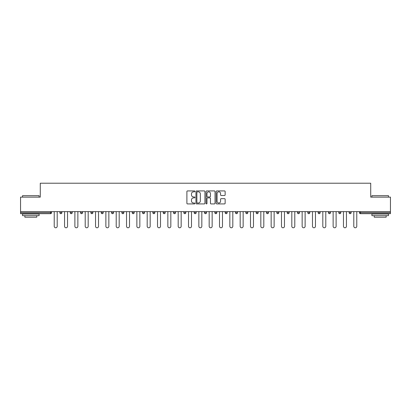 <?xml version="1.0" encoding="UTF-8"?>
<svg xmlns="http://www.w3.org/2000/svg" width="411" height="411" viewBox="0 0 411 411"><rect width="100%" height="100%" fill="white"/><g stroke="black" fill="none" stroke-linecap="round" stroke-linejoin="round"><path stroke-width="0.62" d="M194.906 191.377A0.457 0.457 0 0 0 194.449 190.92L187.544 190.92A0.652 0.652 0 0 0 186.892 191.572L186.892 203.27A0.652 0.652 0 0 0 187.544 203.923L194.449 203.923A0.457 0.457 0 0 0 194.906 203.466A0.457 0.457 0 0 0 194.449 203.013L193.555 203.013A2.081 2.081 0 0 1 191.475 200.933L191.475 199.957A2.081 2.081 0 0 1 193.555 197.876L194.449 197.876A0.457 0.457 0 0 0 194.906 197.419A0.457 0.457 0 0 0 194.449 196.967L193.555 196.967A2.081 2.081 0 0 1 191.475 194.886L191.475 193.91A2.081 2.081 0 0 1 193.555 191.829L194.449 191.829A0.457 0.457 0 0 0 194.906 191.377M224.493 195.502A0.652 0.652 0 0 0 225.146 194.855L225.146 191.572A0.652 0.652 0 0 0 224.493 190.92L216.828 190.92A0.652 0.652 0 0 0 216.176 191.572L216.176 203.27A0.652 0.652 0 0 0 216.828 203.923L224.493 203.923A0.652 0.652 0 0 0 225.146 203.27L225.146 199.304A0.652 0.652 0 0 0 224.493 198.657L221.216 198.657A0.652 0.652 0 0 0 220.563 199.304L220.563 201.272A1.736 1.736 0 0 1 218.827 203.013A1.736 1.736 0 0 1 217.085 201.272L217.085 193.571A1.736 1.736 0 0 1 218.827 191.829A1.736 1.736 0 0 1 220.563 193.571L220.563 194.855A0.652 0.652 0 0 0 221.216 195.502L224.493 195.502M20.55 211.624L20.55 197.121L40.283 197.121L40.283 183.219L370.717 183.219L370.717 197.121L390.45 197.121L390.45 211.624L20.55 211.624L20.55 212.682L50.548 212.682L50.548 211.624M204.93 191.572A0.652 0.652 0 0 0 204.282 190.92L196.612 190.92A0.652 0.652 0 0 0 195.96 191.572L195.96 203.27A0.652 0.652 0 0 0 196.612 203.923L204.282 203.923A0.652 0.652 0 0 0 204.93 203.27L204.93 191.572M206.718 190.92L214.388 190.92A0.652 0.652 0 0 1 215.04 191.572L215.04 203.27A0.652 0.652 0 0 1 214.388 203.923L211.105 203.923A0.652 0.652 0 0 1 210.458 203.27L210.458 198.528A0.652 0.652 0 0 0 209.805 197.876L207.627 197.876A0.652 0.652 0 0 0 206.98 198.528L206.98 203.466A0.457 0.457 0 0 1 206.522 203.923A0.457 0.457 0 0 1 206.07 203.466L206.07 191.572A0.652 0.652 0 0 1 206.718 190.92M51.539 211.624L51.539 212.682A0.992 0.992 0 0 1 50.548 213.679L20.55 213.679L20.55 212.682M390.45 211.624L390.45 213.679L360.452 213.679A0.992 0.992 0 0 1 359.461 212.682L359.461 211.624M59.883 211.624L59.883 212.682L59.883 211.624M50.548 213.679A0.992 0.992 0 0 0 51.539 212.682A0.992 0.992 0 0 1 50.548 213.679L50.548 212.682L51.539 212.682M60.879 213.679A0.992 0.992 0 0 1 59.883 212.682A0.992 0.992 0 0 0 60.879 213.679A0.992 0.992 0 0 0 61.871 212.682L61.871 211.624L61.871 212.682A0.992 0.992 0 0 1 60.879 213.679A0.992 0.992 0 0 1 59.883 212.682L61.871 212.682A0.992 0.992 0 0 1 60.879 213.679M70.214 211.624L70.214 212.682L70.214 211.624M72.202 211.624L72.202 212.682A0.992 0.992 0 0 1 71.206 213.679A0.992 0.992 0 0 1 70.214 212.682A0.992 0.992 0 0 0 71.206 213.679A0.992 0.992 0 0 0 72.202 212.682A0.992 0.992 0 0 1 71.206 213.679A0.992 0.992 0 0 1 70.214 212.682L72.202 212.682M80.546 211.624L80.546 212.682L80.546 211.624M82.529 211.624L82.529 212.682L82.529 211.624M90.877 212.682A0.992 0.992 0 0 0 91.869 213.679A0.992 0.992 0 0 0 92.86 212.682A0.992 0.992 0 0 1 91.869 213.679A0.992 0.992 0 0 0 92.86 212.682L92.86 211.624L92.86 212.682L90.877 212.682A0.992 0.992 0 0 0 91.869 213.679A0.992 0.992 0 0 1 90.877 212.682L90.877 211.624M101.204 212.682A0.992 0.992 0 0 0 102.2 213.679A0.992 0.992 0 0 0 103.192 212.682L103.192 211.624L103.192 212.682L101.204 212.682A0.992 0.992 0 0 0 102.2 213.679A0.992 0.992 0 0 1 101.204 212.682L101.204 211.624M113.523 211.624L113.523 212.682A0.992 0.992 0 0 1 112.527 213.679A0.992 0.992 0 0 1 111.535 212.682L111.535 211.624M122.858 213.679A0.992 0.992 0 0 0 123.85 212.682L123.85 211.624L123.85 212.682A0.992 0.992 0 0 1 122.858 213.679A0.992 0.992 0 0 1 121.867 212.682L121.867 211.624M132.193 211.624L132.193 212.682L132.193 211.624M134.181 211.624L134.181 212.682A0.992 0.992 0 0 1 133.19 213.679A0.992 0.992 0 0 1 132.193 212.682L134.181 212.682A0.992 0.992 0 0 1 133.19 213.679M144.513 211.624L144.513 212.682A0.992 0.992 0 0 1 143.521 213.679A0.992 0.992 0 0 1 142.525 212.682L142.525 211.624M153.848 213.679A0.992 0.992 0 0 0 154.844 212.682L154.844 211.624L154.844 212.682A0.992 0.992 0 0 1 153.848 213.679A0.992 0.992 0 0 1 152.856 212.682L152.856 211.624M165.171 211.624L165.171 212.682A0.992 0.992 0 0 1 164.179 213.679A0.992 0.992 0 0 1 163.188 212.682L163.188 211.624M173.514 211.624L173.514 212.682L173.514 211.624M175.502 211.624L175.502 212.682A0.992 0.992 0 0 1 174.511 213.679A0.992 0.992 0 0 1 173.514 212.682L175.502 212.682A0.992 0.992 0 0 1 174.511 213.679M185.834 211.624L185.834 212.682L183.845 212.682A0.992 0.992 0 0 0 184.842 213.679A0.992 0.992 0 0 1 183.845 212.682L183.845 211.624M195.168 213.679A0.992 0.992 0 0 0 196.165 212.682L196.165 211.624L196.165 212.682A0.992 0.992 0 0 1 195.168 213.679A0.992 0.992 0 0 1 194.177 212.682L194.177 211.624M206.492 211.624L206.492 212.682A0.992 0.992 0 0 1 205.5 213.679A0.992 0.992 0 0 1 204.508 212.682L204.508 211.624M214.835 211.624L214.835 212.682L214.835 211.624M216.823 211.624L216.823 212.682A0.992 0.992 0 0 1 215.832 213.679A0.992 0.992 0 0 1 214.835 212.682L216.823 212.682A0.992 0.992 0 0 1 215.832 213.679M227.155 211.624L227.155 212.682A0.992 0.992 0 0 1 226.158 213.679A0.992 0.992 0 0 1 225.166 212.682L225.166 211.624M235.498 212.682L237.486 212.682A0.992 0.992 0 0 1 236.489 213.679A0.992 0.992 0 0 0 237.486 212.682L237.486 211.624L237.486 212.682A0.992 0.992 0 0 1 236.489 213.679A0.992 0.992 0 0 1 235.498 212.682L235.498 211.624M247.812 211.624L247.812 212.682A0.992 0.992 0 0 1 246.821 213.679A0.992 0.992 0 0 1 245.829 212.682L245.829 211.624M256.156 211.624L256.156 212.682L256.156 211.624M258.144 211.624L258.144 212.682L258.144 211.624M266.487 211.624L266.487 212.682L266.487 211.624M268.475 211.624L268.475 212.682A0.992 0.992 0 0 1 267.479 213.679A0.992 0.992 0 0 1 266.487 212.682L268.475 212.682A0.992 0.992 0 0 1 267.479 213.679M276.819 211.624L276.819 212.682L276.819 211.624M278.807 211.624L278.807 212.682L278.807 211.624M287.15 211.624L287.15 212.682L287.15 211.624M289.133 211.624L289.133 212.682A0.992 0.992 0 0 1 288.142 213.679A0.992 0.992 0 0 1 287.15 212.682A0.992 0.992 0 0 0 288.142 213.679A0.992 0.992 0 0 0 289.133 212.682A0.992 0.992 0 0 1 288.142 213.679A0.992 0.992 0 0 1 287.15 212.682L289.133 212.682M299.465 211.624L299.465 212.682A0.992 0.992 0 0 1 298.473 213.679A0.992 0.992 0 0 1 297.477 212.682L297.477 211.624M309.796 211.624L309.796 212.682L307.808 212.682A0.992 0.992 0 0 0 308.8 213.679A0.992 0.992 0 0 1 307.808 212.682L307.808 211.624M320.123 211.624L320.123 212.682A0.992 0.992 0 0 1 319.131 213.679A0.992 0.992 0 0 1 318.14 212.682L318.14 211.624M328.471 211.624L328.471 212.682L328.471 211.624M330.454 211.624L330.454 212.682A0.992 0.992 0 0 1 329.463 213.679A0.992 0.992 0 0 1 328.471 212.682A0.992 0.992 0 0 0 329.463 213.679A0.992 0.992 0 0 1 328.471 212.682L330.454 212.682A0.992 0.992 0 0 1 329.463 213.679M340.786 211.624L340.786 212.682A0.992 0.992 0 0 1 339.794 213.679A0.992 0.992 0 0 1 338.798 212.682L338.798 211.624M351.117 211.624L351.117 212.682L349.129 212.682A0.992 0.992 0 0 0 350.121 213.679A0.992 0.992 0 0 1 349.129 212.682L349.129 211.624M81.537 213.679A0.992 0.992 0 0 1 80.546 212.682A0.992 0.992 0 0 0 81.537 213.679A0.992 0.992 0 0 0 82.529 212.682A0.992 0.992 0 0 1 81.537 213.679A0.992 0.992 0 0 1 80.546 212.682L82.529 212.682A0.992 0.992 0 0 1 81.537 213.679M184.842 213.679A0.992 0.992 0 0 0 185.834 212.682A0.992 0.992 0 0 1 184.842 213.679A0.992 0.992 0 0 1 183.845 212.682M257.152 213.679A0.992 0.992 0 0 1 256.156 212.682L258.144 212.682A0.992 0.992 0 0 1 257.152 213.679A0.992 0.992 0 0 0 258.144 212.682A0.992 0.992 0 0 1 257.152 213.679M277.81 213.679A0.992 0.992 0 0 1 276.819 212.682A0.992 0.992 0 0 0 277.81 213.679A0.992 0.992 0 0 0 278.807 212.682A0.992 0.992 0 0 1 277.81 213.679A0.992 0.992 0 0 1 276.819 212.682L278.807 212.682M308.8 213.679A0.992 0.992 0 0 0 309.796 212.682A0.992 0.992 0 0 1 308.8 213.679A0.992 0.992 0 0 1 307.808 212.682M350.121 213.679A0.992 0.992 0 0 0 351.117 212.682A0.992 0.992 0 0 1 350.121 213.679A0.992 0.992 0 0 1 349.129 212.682M197.326 191.829A0.457 0.457 0 0 0 196.869 192.286L196.869 202.556A0.457 0.457 0 0 0 197.326 203.013L198.266 203.013A2.081 2.081 0 0 0 200.347 200.933L200.347 193.91A2.081 2.081 0 0 0 198.266 191.829L197.326 191.829M210.458 193.602A1.736 1.736 0 0 0 208.716 191.865A1.736 1.736 0 0 0 206.98 193.602L206.98 196.314A0.652 0.652 0 0 0 207.627 196.967L209.805 196.967A0.652 0.652 0 0 0 210.458 196.314L210.458 193.602M54.221 226.291L54.221 211.624L54.221 226.291A1.49 1.49 0 0 0 55.711 227.781A1.49 1.49 0 0 0 57.201 226.291L57.201 211.624M22.538 195.667L39.091 195.667L22.538 195.667L22.538 197.121M39.091 215.667L22.538 215.667L22.538 214.008L39.091 214.008L39.091 215.667M36.774 215.667L36.774 217.188L24.855 217.188L24.855 215.667M371.909 195.667L388.462 195.667L371.909 195.667L371.909 197.121M388.462 215.667L371.909 215.667L371.909 214.008L388.462 214.008L388.462 215.667M386.145 215.667L386.145 217.188L374.226 217.188L374.226 215.667M64.553 226.291L64.553 211.624L64.553 226.291A1.49 1.49 0 0 0 66.043 227.781A1.49 1.49 0 0 0 67.532 226.291L67.532 211.624M74.884 226.291L74.884 211.624L74.884 226.291A1.49 1.49 0 0 0 76.374 227.781A1.49 1.49 0 0 0 77.864 226.291L77.864 211.624M85.211 226.291L85.211 211.624L85.211 226.291A1.49 1.49 0 0 0 86.7 227.781A1.49 1.49 0 0 0 88.19 226.291L88.19 211.624M95.542 226.291L95.542 211.624L95.542 226.291A1.49 1.49 0 0 0 97.032 227.781A1.49 1.49 0 0 0 98.522 226.291L98.522 211.624M105.874 226.291L105.874 211.624L105.874 226.291A1.49 1.49 0 0 0 107.363 227.781A1.49 1.49 0 0 0 108.853 226.291L108.853 211.624M116.205 226.291L116.205 211.624L116.205 226.291A1.49 1.49 0 0 0 117.695 227.781A1.49 1.49 0 0 0 119.185 226.291L119.185 211.624M126.531 226.291L126.531 211.624L126.531 226.291A1.49 1.49 0 0 0 128.021 227.781A1.49 1.49 0 0 0 129.511 226.291L129.511 211.624M136.863 226.291L136.863 211.624L136.863 226.291A1.49 1.49 0 0 0 138.353 227.781A1.49 1.49 0 0 0 139.843 226.291L139.843 211.624M147.195 226.291L147.195 211.624L147.195 226.291A1.49 1.49 0 0 0 148.684 227.781A1.49 1.49 0 0 0 150.174 226.291L150.174 211.624M157.526 226.291L157.526 211.624L157.526 226.291A1.49 1.49 0 0 0 159.016 227.781A1.49 1.49 0 0 0 160.506 226.291L160.506 211.624M167.852 226.291L167.852 211.624L167.852 226.291A1.49 1.49 0 0 0 169.342 227.781A1.49 1.49 0 0 0 170.832 226.291L170.832 211.624M178.184 226.291L178.184 211.624L178.184 226.291A1.49 1.49 0 0 0 179.674 227.781A1.49 1.49 0 0 0 181.164 226.291L181.164 211.624M188.515 226.291L188.515 211.624L188.515 226.291A1.49 1.49 0 0 0 190.005 227.781A1.49 1.49 0 0 0 191.495 226.291L191.495 211.624M198.847 226.291L198.847 211.624L198.847 226.291A1.49 1.49 0 0 0 200.337 227.781A1.49 1.49 0 0 0 201.827 226.291L201.827 211.624M209.173 226.291L209.173 211.624L209.173 226.291A1.49 1.49 0 0 0 210.663 227.781A1.49 1.49 0 0 0 212.153 226.291L212.153 211.624M219.505 226.291L219.505 211.624L219.505 226.291A1.49 1.49 0 0 0 220.995 227.781A1.49 1.49 0 0 0 222.485 226.291L222.485 211.624M229.836 226.291L229.836 211.624L229.836 226.291A1.49 1.49 0 0 0 231.326 227.781A1.49 1.49 0 0 0 232.816 226.291L232.816 211.624M240.168 226.291L240.168 211.624L240.168 226.291A1.49 1.49 0 0 0 241.658 227.781A1.49 1.49 0 0 0 243.148 226.291L243.148 211.624M250.494 226.291L250.494 211.624L250.494 226.291A1.49 1.49 0 0 0 251.984 227.781A1.49 1.49 0 0 0 253.474 226.291L253.474 211.624M260.826 226.291L260.826 211.624L260.826 226.291A1.49 1.49 0 0 0 262.316 227.781A1.49 1.49 0 0 0 263.805 226.291L263.805 211.624M271.157 226.291L271.157 211.624L271.157 226.291A1.49 1.49 0 0 0 272.647 227.781A1.49 1.49 0 0 0 274.137 226.291L274.137 211.624M281.489 226.291L281.489 211.624L281.489 226.291A1.49 1.49 0 0 0 282.979 227.781A1.49 1.49 0 0 0 284.469 226.291L284.469 211.624M291.815 226.291L291.815 211.624L291.815 226.291A1.49 1.49 0 0 0 293.305 227.781A1.49 1.49 0 0 0 294.795 226.291L294.795 211.624M302.147 226.291L302.147 211.624L302.147 226.291A1.49 1.49 0 0 0 303.637 227.781A1.49 1.49 0 0 0 305.126 226.291L305.126 211.624M312.478 226.291L312.478 211.624L312.478 226.291A1.49 1.49 0 0 0 313.968 227.781A1.49 1.49 0 0 0 315.458 226.291L315.458 211.624M322.81 226.291L322.81 211.624L322.81 226.291A1.49 1.49 0 0 0 324.3 227.781A1.49 1.49 0 0 0 325.789 226.291L325.789 211.624M333.136 226.291L333.136 211.624L333.136 226.291A1.49 1.49 0 0 0 334.626 227.781A1.49 1.49 0 0 0 336.116 226.291L336.116 211.624M343.468 226.291L343.468 211.624L343.468 226.291A1.49 1.49 0 0 0 344.957 227.781A1.49 1.49 0 0 0 346.447 226.291L346.447 211.624M353.799 226.291L353.799 211.624L353.799 226.291A1.49 1.49 0 0 0 355.289 227.781A1.49 1.49 0 0 0 356.779 226.291L356.779 211.624M360.452 211.624L360.452 212.682L390.45 212.682M359.461 212.682L360.452 212.682L360.452 213.679M102.2 213.679A0.992 0.992 0 0 0 103.192 212.682M112.527 213.679A0.992 0.992 0 0 0 113.523 212.682L111.535 212.682M123.85 212.682L121.867 212.682M143.521 213.679A0.992 0.992 0 0 0 144.513 212.682L142.525 212.682M154.844 212.682L152.856 212.682M164.179 213.679A0.992 0.992 0 0 0 165.171 212.682L163.188 212.682M196.165 212.682L194.177 212.682M205.5 213.679A0.992 0.992 0 0 0 206.492 212.682L204.508 212.682M226.158 213.679A0.992 0.992 0 0 0 227.155 212.682L225.166 212.682M246.821 213.679A0.992 0.992 0 0 0 247.812 212.682L245.829 212.682M298.473 213.679A0.992 0.992 0 0 0 299.465 212.682L297.477 212.682M319.131 213.679A0.992 0.992 0 0 0 320.123 212.682L318.14 212.682M339.794 213.679A0.992 0.992 0 0 0 340.786 212.682L338.798 212.682M39.091 197.121L39.091 195.667M35.315 214.008L35.315 213.679M26.309 214.008L26.309 213.679M388.462 197.121L388.462 195.667M384.691 214.008L384.691 213.679M375.685 214.008L375.685 213.679"/></g></svg>
